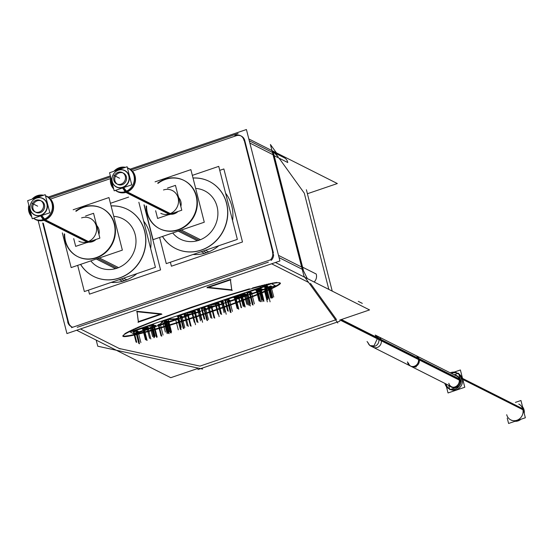 <?xml version="1.0" encoding="UTF-8"?>
<svg xmlns="http://www.w3.org/2000/svg" width="553" height="553" viewBox="0 0 553 553"><rect width="100%" height="100%" fill="white"/><g stroke="black" fill="none" stroke-linecap="round" stroke-linejoin="round"><path stroke-width="0.83" d="M450.225 389.381A8.862 8.184 116.7 0 0 459.343 387.985A8.862 8.184 116.7 0 0 462.267 378.722A8.862 8.184 -63.3 0 0 458.195 373.558M457.58 373.275A8.862 8.184 -63.3 0 0 451.428 373.448A8.862 8.184 -63.3 0 1 462.267 378.722A8.862 8.184 116.7 0 1 456.322 389.754A8.862 8.184 116.7 0 1 446.153 384.217A8.862 8.184 -63.3 0 1 446.105 384.003A8.862 8.184 -63.3 0 0 446.153 384.217A8.862 8.184 116.7 0 0 449.63 389.049M457.048 375.833A6.304 5.827 -63.3 0 1 459.944 379.517A6.304 5.827 116.7 0 1 457.863 386.112A6.304 5.827 116.7 0 1 451.372 387.1M450.971 386.879A6.304 5.827 116.7 0 1 449.734 385.835A6.304 5.827 116.7 0 0 456.978 386.768A6.304 5.827 116.7 0 0 459.944 379.517A6.304 5.827 -63.3 0 0 455.057 375.273A6.304 5.827 -63.3 0 1 456.626 375.646M511.995 420.508L510.785 419.9A8.862 8.184 116.7 0 0 519.903 418.503A8.862 8.184 116.7 0 0 522.827 409.241A8.862 8.184 -63.3 0 0 518.762 404.07L519.972 404.685M448.836 383.298A5.91 5.461 116.7 0 0 453.28 387.259A5.91 5.461 116.7 0 1 451.545 386.747L370.724 346.019A5.91 5.461 116.7 0 0 376.807 345.093A5.91 5.461 116.7 0 0 378.757 338.906A5.91 5.461 116.7 0 1 374.796 346.268A5.91 5.461 116.7 0 1 368.008 342.57M340.731 319.745L419.174 359.27A5.91 5.461 116.7 0 0 416.457 355.821L456.868 376.185A5.91 5.461 116.7 0 1 458.313 377.277M77.22 327.314L268.357 262.157L77.22 327.314M310.44 283.364L336.514 319.572L310.44 283.364M80.475 328.952L119.31 348.521L199.992 366.114L335.574 319.89L199.992 366.114L119.31 348.521L80.475 328.952L120.146 348.943M138.374 321.646L160.322 314.159L138.374 321.646M161.262 313.841L136.992 311.291L161.262 313.841M137.02 311.712L138.326 321.659L137.02 311.712M230.345 279.452L207.41 287.27L230.345 279.452M208.46 287.38L231.707 289.827L230.407 279.901L231.707 289.827L208.46 287.38M249.472 288.839L221.905 297.141L191.234 307.288L162.133 317.726L139.031 326.864L162.133 317.726L191.234 307.288L221.905 297.141L249.472 288.839M138.658 327.023L137.116 327.687L138.658 327.023M136.391 328.005L134.987 328.62L136.391 328.005M134.275 328.938L133.017 329.505L134.275 328.938M132.326 329.83L131.213 330.348L132.326 329.83M130.536 330.666L129.582 331.129L130.536 330.666M128.925 331.454L128.116 331.869L128.925 331.454M127.487 332.194L126.824 332.547L127.487 332.194M126.229 332.871L125.711 333.169L126.229 332.871M125.158 333.494L124.771 333.736L125.158 333.494M122.918 335.885L124.826 336.169L129.789 335.512L147.699 331.233L173.801 323.602L200.255 315.079L230.49 304.565L256.316 294.756L273.804 287.152L278.525 284.553L280.247 282.984L278.525 284.553L273.804 287.152L256.316 294.756L230.49 304.565L200.255 315.079L173.801 323.602L147.699 331.233L129.789 335.512L124.826 336.169L122.918 335.885M276.887 282.383L276.541 282.424L276.887 282.383M275.705 282.535L275.221 282.604L275.705 282.535M274.357 282.742L273.714 282.853L274.357 282.742M272.836 283.012L272.035 283.164L272.836 283.012M271.15 283.343L270.189 283.544L271.15 283.343M269.297 283.737L268.17 283.986L269.297 283.737M267.279 284.194L265.993 284.491L267.279 284.194M265.101 284.705L263.663 285.058L265.101 284.705M262.772 285.279L261.189 285.68L262.772 285.279M260.297 285.908L252.479 288.002L260.297 285.908M72.049 327.003A7.507 6.94 -63.3 0 0 72.643 327.258A7.507 6.94 -63.3 0 1 68.607 322.62A7.507 6.94 -63.3 0 0 71.641 326.775M68.489 322.178L43.286 223.301L68.489 322.178M271.226 260.373A7.507 6.94 -63.3 0 0 273.624 254.885A7.507 6.94 -63.3 0 1 271.226 260.373M240.88 135.893A7.507 6.94 -63.3 0 0 236.145 135.775A7.507 6.94 -63.3 0 1 244.758 140.469L273.396 252.811L244.758 140.469A7.507 6.94 -63.3 0 0 241.308 136.093M51.339 198.769L110.482 178.612L51.339 198.769M133.259 170.849L235.709 135.92L133.259 170.849M328.828 289.399L304.302 193.184L279.065 158.137L304.302 193.184L328.828 289.399M278.228 156.983L274.247 152.683L273.327 152.905C273.859 151.916 275.491 153.271 278.228 156.983M302.132 267.293L273.5 154.951L302.132 267.293M302.906 269.636L307.337 278.574L302.906 269.636M263.899 286.482A19.106 5.018 165.7 0 0 261.417 287.249A19.106 5.018 165.7 0 1 263.899 286.482A4.113 1.078 165.7 0 1 265.447 286.108A4.113 1.078 165.7 0 0 263.899 286.482M266.843 285.929A3.249 0.85 165.7 0 0 265.447 286.108A3.249 0.85 165.7 0 1 266.843 285.929M267.507 286.115A1.389 0.366 165.7 0 1 267.493 286.171A2.73 0.719 165.7 0 1 267.085 286.558A2.73 0.719 165.7 0 0 267.493 286.171A1.389 0.366 165.7 0 0 267.41 285.998A1.735 0.456 165.7 0 0 267.196 285.942A1.735 0.456 165.7 0 1 267.41 285.998A1.389 0.366 165.7 0 1 267.507 286.088M265.965 287.187A8.26 2.171 165.7 0 0 266.809 286.731A8.26 2.171 165.7 0 1 265.965 287.187M268.212 286.924A2.786 0.733 165.7 0 0 267.942 286.917A2.786 0.733 165.7 0 1 268.212 286.924A4.804 1.258 165.7 0 1 268.481 286.959A4.804 1.258 165.7 0 0 268.212 286.924M270.846 285.901L269.691 286.295L270.846 285.901M270.382 287.201A4.016 1.058 165.7 0 0 271.039 286.855A4.016 1.058 165.7 0 1 270.382 287.201A2.081 0.546 165.7 0 1 269.857 287.415A2.081 0.546 165.7 0 0 270.382 287.201M265.35 288.949L269.857 287.415L265.35 288.949A1.818 0.477 165.7 0 1 264.735 289.115A1.818 0.477 165.7 0 0 265.35 288.949M263.346 289.295A2.502 0.657 165.7 0 0 264.293 289.198A2.502 0.657 165.7 0 1 263.346 289.295A4.68 1.23 165.7 0 1 262.869 289.254A4.68 1.23 165.7 0 0 263.346 289.295M262.481 289.198L262.869 289.254L262.481 289.198A4.147 1.085 -14.3 0 0 262.115 289.164A4.147 1.085 -14.3 0 1 262.481 289.198M261.196 289.254A1.583 0.415 -14.3 0 1 262.115 289.164A1.583 0.415 -14.3 0 0 261.196 289.254A2.551 0.671 -14.3 0 0 260.47 289.433A2.551 0.671 -14.3 0 1 261.196 289.254M257.421 290.463L260.048 289.565L257.421 290.463M261.32 290.249L260.753 289.959L261.32 290.249M250.371 294.058L260.968 290.443L250.371 294.058M251.435 292.945L249.486 293.608L251.435 292.945M250.274 291.984L251.795 292.751L250.274 291.984M247.647 292.689L249.811 291.949L247.647 292.689M260.574 287.532L246.762 292.24L260.574 287.532M261.265 288.293L260.85 288.293A1.528 0.401 -14.3 0 0 260.428 288.376A2.979 0.781 -14.3 0 0 260.034 288.479A2.979 0.781 -14.3 0 1 260.428 288.376A1.528 0.401 -14.3 0 1 260.85 288.293L261.286 288.32M260.532 288.804A2.661 0.698 -14.3 0 1 259.972 289.019L256.426 290.159L259.972 289.019A2.661 0.698 -14.3 0 0 260.532 288.804A1.528 0.401 -14.3 0 1 260.968 288.721M256.108 289.8L259.613 288.611L256.108 289.8M227.96 301.62L247.412 295.067L227.96 301.62M247.765 294.867L246.721 294.348L247.765 294.867M246.258 294.314L242.235 295.682L246.258 294.314M241.91 296.194L239.214 297.113L241.91 296.194M239.186 297.12L235.82 298.24L239.186 297.12M238.599 296.823L235.46 297.894L238.253 296.857M238.149 296.422L234.576 297.611L238.149 296.422M234.216 297.265L240.306 295.191L234.216 297.265M240.769 295.226L245.027 293.982L240.769 295.226M245.38 293.781L244.343 293.256L245.38 293.781M243.88 293.221L224.677 299.767L243.88 293.221M224.995 300.127L227.836 299.443L224.995 300.127M228.299 299.477L229.82 300.238L228.299 299.477M229.46 300.438L227.394 301.143L229.46 300.438M216.23 305.671L223.267 303.293L216.23 305.671L208.052 306.639L216.23 305.671M223.626 303.099L221.546 302.049L223.626 303.099M221.228 301.689L222.728 301.185L221.228 301.689M223.08 300.984L222.513 300.701L223.08 300.984M222.05 300.666L215.006 303.065L222.05 300.666M215.324 303.424L217.682 302.899L215.324 303.424M218.145 302.933L219.043 303.39L218.145 302.933M218.642 303.562L216.299 303.839L218.642 303.562M215.546 303.929L211.191 304.44L215.546 303.929M210.548 304.585L201.195 307.772L210.548 304.585M201.513 308.132L203.857 307.613L201.513 308.132M204.32 307.648L205.84 308.415L204.32 307.648M205.488 308.609L203.919 309.141L205.488 308.609M204.237 309.5L211.799 307.205L204.237 309.5M212.152 307.012L211.585 306.721L212.152 307.012M210.983 306.735L209.186 307.35L208.218 307.06L209.186 307.35L210.983 306.735M192.61 313.724L199.647 311.346L192.61 313.724L184.426 314.692L192.61 313.724M200.006 311.152L197.926 310.102L200.006 311.152M197.608 309.742L199.108 309.231L197.608 309.742M199.46 309.037L198.893 308.754L199.46 309.037M198.43 308.719L191.386 311.118L198.43 308.719M191.704 311.477L194.055 310.952L191.704 311.477M194.525 310.986L195.416 311.443L194.525 310.986M195.022 311.615L192.679 311.892L195.022 311.615M191.926 311.982L187.571 312.493L191.926 311.982M186.928 312.639L177.575 315.825L186.928 312.639M177.893 316.185L180.237 315.666L177.893 316.185M180.7 315.701L182.22 316.468L180.7 315.701M181.861 316.662L180.299 317.194L181.861 316.662M180.617 317.553L188.172 315.258L180.617 317.553M188.532 315.065L187.958 314.775L188.532 315.065M187.363 314.788L185.566 315.404L184.598 315.113L185.566 315.404L187.363 314.788M166.536 322.558L165.969 322.275L166.536 322.558M164.469 322.178L167.683 321.086L164.469 322.178M168.223 320.996L168.872 320.975L168.223 320.996M167.753 321.943L178.128 318.68L167.753 321.943M178.481 318.487L177.914 318.203L178.481 318.487M177.451 318.169L175.308 318.86L168.326 319.074L175.308 318.86L177.451 318.169M167.78 319.164L162.444 320.982L167.78 319.164M162.091 321.376L160.474 323.92L158.137 324.749L160.474 323.92L162.091 321.376M158.455 325.109L166.177 322.758L158.455 325.109M164.628 321.003L165.112 320.837L164.628 321.003M165.658 320.747L166.543 320.726L165.658 320.747M165.513 321.189L164.594 321.5L165.513 321.189M137.946 331.634L135.872 332.339L137.946 331.634M136.197 332.699L153.547 327.058A5.074 1.334 165.7 0 0 155.234 326.325A5.074 1.334 165.7 0 1 153.547 327.058L136.197 332.699M155.863 325.544A1.611 0.422 165.7 0 0 155.759 325.489A2.323 0.608 165.7 0 0 154.142 325.517A2.323 0.608 165.7 0 1 155.759 325.489A1.611 0.422 165.7 0 1 155.863 325.544M153.222 325.523A4.486 1.175 165.7 0 0 153.686 325.212A4.486 1.175 165.7 0 1 153.222 325.523M153.395 324.583A2.399 0.629 165.7 0 0 152.241 324.722A6.463 1.694 165.7 0 0 149.379 325.441A6.463 1.694 165.7 0 1 152.241 324.722A2.399 0.629 165.7 0 1 153.395 324.583M148.957 325.579L133.155 330.971L148.957 325.579M133.473 331.33L136.321 330.639L133.473 331.33M136.785 330.673L138.298 331.434L136.785 330.673M143.766 329.125L147.699 327.784L143.766 329.125M148.377 328.074L148.121 327.673L148.888 327.715M147.886 328.247L144.091 329.484L147.886 328.247M143.165 328.828L146.669 327.632L143.165 328.828M142.55 328.517L146.483 327.169L142.55 328.517M147.167 327.466L146.911 327.058L147.672 327.106M124.674 280.613A37.549 34.687 -63.3 0 0 136.868 273.645A37.549 34.687 -63.3 0 1 124.674 280.613A37.549 34.687 116.7 0 1 111.16 282.41A37.549 34.687 116.7 0 0 124.674 280.613L121.349 278.94M150.644 248.497A37.549 34.687 -63.3 0 0 143.656 221.096A37.549 34.687 -63.3 0 1 150.644 248.497M127.418 209.359A37.549 34.687 -63.3 0 0 111.105 205.979A37.549 34.687 -63.3 0 1 145.619 236.131A37.549 34.687 -63.3 0 1 119.538 278.028A37.549 34.687 116.7 0 1 93.699 276.452A37.549 34.687 116.7 0 1 80.607 264.369A37.549 34.687 116.7 0 0 119.538 278.028A37.549 34.687 -63.3 0 0 145.619 245.055A37.549 34.687 -63.3 0 0 127.487 209.393M97.805 258.507L117.036 268.198A27.035 24.975 116.7 0 1 98.427 267.064L98.835 267.272M90.796 260.898A27.035 24.975 116.7 0 0 117.036 268.198A27.035 24.975 -63.3 0 0 135.81 244.461A27.035 24.975 -63.3 0 0 122.759 218.781L123.167 218.988M102.022 208.329A27.035 24.975 -63.3 0 0 83.621 207.299A27.035 24.975 116.7 0 0 76.148 211.267A27.035 24.975 116.7 0 1 83.621 207.299A27.035 24.975 -63.3 0 1 114.637 224.2A27.035 24.975 -63.3 0 1 96.505 257.85A27.035 24.975 116.7 0 1 77.897 256.716A27.035 24.975 116.7 0 1 64.66 234.071A27.035 24.975 116.7 0 0 96.505 257.85A27.035 24.975 -63.3 0 0 115.28 234.113A27.035 24.975 -63.3 0 0 102.229 208.433M92.386 241.702A9.76 9.021 116.7 0 1 88.68 242.152A9.76 9.021 116.7 0 0 92.386 241.702A9.76 9.021 -63.3 0 0 96.077 239.421A9.76 9.021 -63.3 0 1 92.386 241.702L91.176 241.094M98.939 234.424A9.76 9.021 -63.3 0 0 96.941 225.762A9.76 9.021 -63.3 0 1 98.939 234.424M44.669 220.108L87.664 241.772A12.767 11.793 -63.3 0 0 96.533 230.56A12.767 11.793 -63.3 0 0 90.367 218.435L91.231 218.87M81.581 217.896A12.767 11.793 -63.3 0 1 96.229 225.88A12.767 11.793 -63.3 0 1 87.664 241.772A12.767 11.793 116.7 0 1 78.879 241.232L79.743 241.668M47.046 196.605A12.767 11.793 116.7 0 1 53.212 208.73A12.767 11.793 116.7 0 1 44.344 219.942A12.767 11.793 116.7 0 1 35.558 219.41M35.129 219.182A12.767 11.793 116.7 0 1 33.726 218.241A12.767 11.793 116.7 0 0 44.344 219.942A12.767 11.793 116.7 0 0 53.282 207.873A12.767 11.793 116.7 0 0 45.553 195.99A12.767 11.793 116.7 0 1 46.611 196.398M31.549 215.96A12.767 11.793 116.7 0 1 29.378 207.444A12.767 11.793 116.7 0 0 31.549 215.96M38.261 196.073A12.767 11.793 116.7 0 0 34.058 198.486A12.767 11.793 116.7 0 1 38.261 196.073A12.767 11.793 116.7 0 1 42.927 195.465A12.767 11.793 116.7 0 0 38.261 196.073L37.037 197.476M40.943 215.373A9.263 8.558 116.7 0 1 30.318 209.587A9.263 8.558 116.7 0 1 36.533 198.05A9.263 8.558 116.7 0 1 47.157 203.843A9.263 8.558 116.7 0 1 40.943 215.373A9.263 8.558 116.7 0 1 30.318 209.587A9.263 8.558 116.7 0 1 36.533 198.05A9.263 8.558 116.7 0 1 47.157 203.843A9.263 8.558 116.7 0 1 40.943 215.373M41.579 201.078A6.304 5.827 -63.3 0 1 44.62 207.071A6.304 5.827 -63.3 0 1 40.238 212.608A6.304 5.827 116.7 0 1 35.897 212.345M35.371 212.041A6.304 5.827 116.7 0 1 32.897 206.027A6.304 5.827 116.7 0 1 37.231 200.815A6.304 5.827 -63.3 0 1 41.012 200.836M206.587 252.686A37.549 34.687 -63.3 0 0 218.781 245.726A37.549 34.687 -63.3 0 1 206.587 252.686A37.549 34.687 116.7 0 1 193.073 254.484A37.549 34.687 116.7 0 0 206.587 252.686L203.262 251.014M232.557 220.571A37.549 34.687 -63.3 0 0 225.569 193.17A37.549 34.687 -63.3 0 1 232.557 220.571M209.331 181.432A37.549 34.687 -63.3 0 0 193.018 178.059A37.549 34.687 -63.3 0 1 227.532 208.211A37.549 34.687 -63.3 0 1 201.458 250.101A37.549 34.687 116.7 0 1 175.612 248.525A37.549 34.687 116.7 0 1 162.52 236.449A37.549 34.687 116.7 0 0 201.458 250.101A37.549 34.687 -63.3 0 0 227.532 217.135A37.549 34.687 -63.3 0 0 209.4 181.467M179.718 230.587L198.949 240.272A27.035 24.975 116.7 0 1 180.34 239.138L180.755 239.345M172.709 232.972A27.035 24.975 116.7 0 0 198.949 240.272A27.035 24.975 -63.3 0 0 217.723 216.534A27.035 24.975 -63.3 0 0 204.672 190.854L205.08 191.061M183.935 180.409A27.035 24.975 -63.3 0 0 165.534 179.372A27.035 24.975 116.7 0 0 158.061 183.347A27.035 24.975 116.7 0 1 165.534 179.372A27.035 24.975 -63.3 0 1 196.55 196.274A27.035 24.975 -63.3 0 1 178.419 229.93A27.035 24.975 116.7 0 1 159.81 228.79A27.035 24.975 116.7 0 1 146.573 206.145A27.035 24.975 116.7 0 0 178.419 229.93A27.035 24.975 -63.3 0 0 197.193 206.193A27.035 24.975 -63.3 0 0 184.142 180.513M174.306 213.776A9.76 9.021 116.7 0 1 170.594 214.232A9.76 9.021 116.7 0 0 174.306 213.776A9.76 9.021 -63.3 0 0 177.99 211.495A9.76 9.021 -63.3 0 1 174.306 213.776L173.089 213.168M180.852 206.497A9.76 9.021 -63.3 0 0 178.854 197.843A9.76 9.021 -63.3 0 1 180.852 206.497M126.589 192.181L169.577 213.845A12.767 11.793 -63.3 0 0 178.446 202.64A12.767 11.793 -63.3 0 0 172.28 190.509L173.144 190.944M163.494 189.976A12.767 11.793 -63.3 0 1 178.142 197.953A12.767 11.793 -63.3 0 1 169.577 213.845A12.767 11.793 116.7 0 1 160.792 213.313L161.656 213.748M128.967 168.686A12.767 11.793 116.7 0 1 135.126 180.81A12.767 11.793 116.7 0 1 126.264 192.015A12.767 11.793 116.7 0 1 117.471 191.483M117.049 191.255A12.767 11.793 116.7 0 1 115.639 190.315A12.767 11.793 116.7 0 0 126.264 192.015A12.767 11.793 116.7 0 0 135.202 179.946A12.767 11.793 116.7 0 0 127.467 168.064A12.767 11.793 116.7 0 1 128.524 168.471M113.462 188.034A12.767 11.793 116.7 0 1 111.291 179.525A12.767 11.793 116.7 0 0 113.462 188.034M120.174 168.147A12.767 11.793 116.7 0 0 115.971 170.566A12.767 11.793 116.7 0 1 120.174 168.147A12.767 11.793 116.7 0 1 124.84 167.538A12.767 11.793 116.7 0 0 120.174 168.147L118.95 169.55M122.863 187.453A9.263 8.558 116.7 0 1 112.231 181.661A9.263 8.558 116.7 0 1 118.446 170.13A9.263 8.558 116.7 0 1 129.077 175.916A9.263 8.558 116.7 0 1 122.863 187.453A9.263 8.558 116.7 0 1 112.231 181.661A9.263 8.558 116.7 0 1 118.446 170.13A9.263 8.558 116.7 0 1 129.077 175.916A9.263 8.558 116.7 0 1 122.863 187.453M123.492 173.158A6.304 5.827 -63.3 0 1 126.54 179.151A6.304 5.827 -63.3 0 1 122.158 184.688A6.304 5.827 116.7 0 1 117.817 184.426M117.284 184.114A6.304 5.827 116.7 0 1 114.817 178.107A6.304 5.827 116.7 0 1 119.151 172.889A6.304 5.827 -63.3 0 1 122.932 172.909M446.423 386.644L448.034 392.962L464.79 387.245L460.386 369.978L454.027 372.148M448.912 385.42A6.304 5.827 -63.3 0 0 450.55 386.685A6.304 5.827 -63.3 0 0 457.186 385.565A6.304 5.827 -63.3 0 0 459.018 378.736M459.204 379.476A6.304 5.827 -63.3 0 0 456.225 375.425A6.304 5.827 -63.3 0 0 454.234 374.858M507.225 418.109L508.594 423.474L525.35 417.764L520.947 400.496L515.41 402.384M445.089 384.121A8.862 8.184 -63.3 0 1 444.895 383.395A8.862 8.184 -63.3 0 0 449.008 388.773A8.862 8.184 -63.3 0 0 458.333 387.19A8.862 8.184 -63.3 0 0 460.905 377.595L523.891 409.338A8.862 8.184 -63.3 0 1 524.216 413.333M514.954 421.31A8.862 8.184 -63.3 0 0 520.933 419.271M450.211 372.833A8.862 8.184 -63.3 0 1 456.985 372.943A8.862 8.184 -63.3 0 1 461.167 378.639L524.154 410.374A8.862 8.184 -63.3 0 0 522.557 406.814M341.374 319.523L380.976 339.48A5.91 5.461 -63.3 0 1 379.489 346.074A5.91 5.461 -63.3 0 1 373.151 347.243L370.724 346.019M340.012 319.993L381.314 340.807A5.91 5.461 -63.3 0 0 378.466 336.68L376.047 335.464A5.91 5.461 116.7 0 1 378.757 338.906M375.238 335.056L378.079 339.176L420.107 360.356L417.266 356.229L375.238 335.056M369.916 345.611L373.987 345.86L377.74 337.855L419.775 359.028L416.015 367.04L411.944 366.791L369.916 345.611L367.068 341.491M407.485 361.856A5.91 5.461 -63.3 0 0 410.326 365.975A5.91 5.461 -63.3 0 0 416.672 364.807A5.91 5.461 -63.3 0 0 418.158 358.213L459.045 378.819M457.677 376.593L415.649 355.42A5.91 5.461 -63.3 0 1 418.49 359.54L459.294 380.098M448.635 385.282L449.596 389.036M449.603 389.07L449.769 389.713L458.914 386.595M454.082 374.782L457.891 373.482M457.988 373.448L458.651 373.227L461.036 382.586M270.272 259.896L71.489 327.653M275.429 262.495L369.549 309.922L339.625 320.125M197.635 368.526L170.773 377.685L76.653 330.259M67.666 321.763A7.507 6.94 -63.3 0 0 71.213 326.574M202.654 369.079L97.763 346.213L96.208 340.109M130.149 169.156L246.417 129.526L279.922 260.961L66.941 333.563L38.185 220.73M48.235 197.082L110.372 175.902M332.229 291.113L306.383 189.727M339.888 321.169L197.905 369.57M337.814 323L303.915 275.94L270.417 144.499L276.424 152.842M314.152 282.002A7.507 6.94 116.7 0 0 316.198 274.018L302.602 267.168M272.429 251.961A7.507 6.94 116.7 0 1 270.382 259.951M273.389 254.767L243.61 137.932M279.071 257.629L303.279 269.829L273.5 152.994L249.292 140.794M274.184 155.683L287.781 162.534A7.507 6.94 -63.3 0 0 284.235 157.723L272.242 151.674M244.011 140.476A7.507 6.94 -63.3 0 0 240.472 135.665A7.507 6.94 -63.3 0 0 234.887 135.506M238.053 133.508L131.351 169.882M110.635 176.946L49.431 197.808M248.815 138.934L337.337 183.541L307.406 193.737M67.915 321.887L42.712 223.011M137.98 322.247L161.829 314.118M137.047 311.505L138.464 322.295M161.856 314.325L136.584 311.664M230.919 279.728L207.064 287.857M231.845 290.463L230.428 279.673M207.036 287.65L232.308 290.311M250.018 289.143L246.016 290.284M253.032 288.307L249.14 289.392M255.915 287.519L252.147 288.548M258.673 286.786L255.03 287.76M261.299 286.101L257.788 287.021M263.774 285.479L260.408 286.33M266.104 284.919L262.882 285.701M268.281 284.415L265.212 285.134M270.293 283.972L267.389 284.615M272.145 283.592L269.401 284.159M273.825 283.274L271.26 283.765M275.325 283.025L272.947 283.433M276.645 282.839L274.461 283.164M277.786 282.721L275.816 282.949M278.733 282.673L276.991 282.797M279.472 282.701L278.007 282.701M280.475 283.177L278.85 282.673M280.412 283.461L279.528 282.701M280.171 283.793L280.468 283.198M279.756 284.187L280.378 283.502M279.168 284.636L280.081 283.883M278.401 285.148L279.59 284.318M277.468 285.714L278.899 284.823M276.348 286.336L278.014 285.383M275.055 287.014L276.942 286.005M273.59 287.747L275.684 286.689M271.958 288.528L274.247 287.422M270.154 289.364L272.636 288.21M268.184 290.249L270.846 289.046M266.055 291.182L268.896 289.931M263.774 292.164L266.781 290.871M261.341 293.18L264.514 291.846M258.763 294.244L262.087 292.869M256.046 295.343L259.523 293.933M253.198 296.47L256.813 295.032M250.226 297.638L253.972 296.166M247.136 298.834L251.007 297.334M243.942 300.051L247.924 298.53M240.638 301.295L244.73 299.754M237.237 302.56L241.44 300.998M233.753 303.846L238.046 302.263M230.193 305.138L234.569 303.549M226.564 306.445L231.009 304.848M222.873 307.765L227.38 306.155M219.126 309.086L223.695 307.475M215.338 310.406L219.956 308.795M211.523 311.726L216.168 310.115M207.672 313.046L212.352 311.443M203.815 314.353L208.509 312.756M199.944 315.652L204.651 314.069M196.08 316.931L200.787 315.369M192.23 318.196L196.923 316.655M188.4 319.44L193.08 317.92M184.598 320.664L189.25 319.171M180.838 321.86L185.455 320.394M177.126 323.028L181.695 321.59M173.476 324.162L177.99 322.758M169.889 325.268L174.34 323.899M166.377 326.325L170.759 324.998M162.955 327.348L167.248 326.063M159.623 328.33L163.826 327.093M156.388 329.263L160.494 328.074M153.264 330.155L157.266 329.014M150.25 330.991L154.142 329.906M147.361 331.779L151.135 330.749M144.603 332.519L148.252 331.544M141.983 333.196L145.494 332.284M139.508 333.818L142.874 332.968M137.179 334.385L140.4 333.597M135.001 334.89L138.07 334.171M132.99 335.332L135.893 334.683M131.137 335.712L133.874 335.139M129.457 336.024L132.022 335.533M127.957 336.279L130.335 335.865M126.63 336.459L128.814 336.141M125.496 336.577L127.467 336.348M124.549 336.625L126.291 336.501M123.803 336.604L125.275 336.597M122.807 336.127L124.432 336.632M122.932 336.348L123.754 336.597M122.87 335.844L122.932 336.342M123.112 335.505L122.814 336.1M123.526 335.111L122.904 335.795M124.114 334.662L123.201 335.422M124.874 334.15L123.692 334.98M125.814 333.59L124.384 334.475M126.934 332.968L125.268 333.915M128.22 332.291L126.34 333.293M129.685 331.558L127.598 332.616M131.324 330.77L129.036 331.883M133.128 329.934L130.646 331.095M135.098 329.049L132.43 330.252M137.227 328.116L134.386 329.367M139.508 327.141L136.501 328.434M141.941 326.118L138.768 327.452M144.52 325.06L141.195 326.429M147.236 323.961L143.759 325.364M150.084 322.828L146.469 324.265M153.05 321.659L149.303 323.132M156.14 320.47L152.269 321.964M159.34 319.247L155.352 320.768M162.644 318.003L158.545 319.551M166.038 316.738L161.842 318.3M169.522 315.459L165.236 317.035M173.089 314.159L168.713 315.756M176.718 312.853L172.273 314.457M180.409 311.539L175.895 313.143M184.156 310.219L179.587 311.83M187.937 308.892L183.326 310.51M191.76 307.572L187.108 309.182M195.61 306.258L190.93 307.862M199.467 304.952L194.774 306.542M203.338 303.652L198.631 305.235M207.202 302.367L202.495 303.936M211.052 301.102L206.352 302.65M214.882 299.857L210.202 301.378M218.684 298.634L214.032 300.134M222.444 297.438L217.827 298.91M226.149 296.27L221.58 297.708M229.806 295.136L225.292 296.539M233.387 294.037L228.942 295.406M236.898 292.972L232.523 294.3M240.327 291.949L236.027 293.235M243.659 290.968L239.456 292.212M246.894 290.035L242.781 291.224M260.684 287.961A19.106 5.018 -14.3 0 1 264.452 286.786M263.581 287.048A4.113 1.078 -14.3 0 1 265.993 286.468M265.115 286.641A3.249 0.85 -14.3 0 1 267.299 286.357M267.638 286.468A2.73 0.719 -14.3 0 1 266.912 287.152M267.431 286.827A8.26 2.171 -14.3 0 1 265.744 287.781M265.634 287.712A12.284 3.221 -14.3 0 1 267.286 287.394A2.786 0.733 -14.3 0 1 268.585 287.394A4.804 1.258 -14.3 0 0 268.316 287.36M266.408 287.56A2.689 0.705 -14.3 0 1 268.053 287.339M269.505 287.235A1.389 0.366 -14.3 0 1 269.27 287.325L268.813 287.408A1.541 0.408 -14.3 0 1 268.585 287.387M272.553 297.486L269.809 286.724L269.498 287.235M271.371 286.191L269.387 286.869M271.848 286.585L271.122 286.219M271.806 286.585A2.938 0.774 -14.3 0 1 271.15 287.277M271.606 286.959A4.016 1.058 -14.3 0 1 270.134 287.788M270.403 287.242A2.081 0.546 -14.3 0 1 269.857 287.463M265.039 289.523L270.389 287.698M265.385 288.991A1.818 0.477 -14.3 0 1 264.749 289.164M264.846 289.544A2.502 0.657 -14.3 0 1 263.138 289.71M263.366 289.337A4.68 1.23 -14.3 0 1 262.869 289.295M262.322 289.592L263.249 289.717M262.122 289.205A4.147 1.085 -14.3 0 1 262.495 289.247M260.857 289.793A1.583 0.415 -14.3 0 1 262.495 289.627M260.477 289.482A2.551 0.671 -14.3 0 1 261.23 289.295M257.11 291.037L260.574 289.855M257.885 291.272L257.228 290.94M260.816 290.214L257.636 291.3M261.59 290.76L260.567 290.242M250.06 294.631L261.7 290.664M249.285 294.085L250.309 294.604M252.175 293.159L249.175 294.182M250.087 292.261L252.057 293.256M247.336 293.256L250.343 292.233M246.569 292.717L247.592 293.228M261.521 287.678L246.451 292.814M130.045 331.897L271.426 283.696L275.346 285.673L271.613 286.945L275.346 285.673L271.426 283.696L275.346 285.673L271.613 286.945L275.346 285.673L271.426 283.696L275.346 285.673L271.613 286.945L275.346 285.673L271.426 283.696L130.045 331.897L133.964 333.874L136.238 333.093L133.964 333.874L136.238 333.093L133.964 333.874L136.238 333.093L133.964 333.874L130.045 331.897L271.426 283.696L130.045 331.897L133.964 333.874L130.045 331.897L271.426 283.696L130.045 331.897L133.964 333.874L130.045 331.897M155.898 326.394L158.504 325.503L155.898 326.394M166.84 322.662L167.794 322.337L166.84 322.662M178.785 318.59L180.658 317.954L178.785 318.59M188.829 315.169L191.31 314.325L188.829 315.169M200.304 311.256L204.285 309.901L200.304 311.256M212.456 307.115L214.93 306.272L212.456 307.115M223.93 303.203L227.76 301.897L223.93 303.203M248.069 294.977L249.845 294.369L248.069 294.977M261.624 290.353L263.477 289.724L261.624 290.353M227.2 301.613L228.223 302.132M230.2 300.652L227.089 301.71M228.113 299.754L230.089 300.749M225.251 300.791L228.368 299.726M224.483 300.244L225.506 300.763M244.405 293.512L224.366 300.341M245.65 294.293L244.156 293.539M240.942 295.841L245.76 294.196M240.583 295.502L241.191 295.814M233.905 297.839L240.838 295.475M234.749 298.108L234.016 297.742M238.682 296.712L234.493 298.136M239.221 297.134L238.426 296.74M235.149 298.468L239.331 297.037M235.993 298.738L235.267 298.371M242.76 296.367L235.737 298.765M242.041 296.159L242.649 296.463M244.965 307.095L242.352 296.111M246.79 294.597L241.924 296.256M248.034 295.378L246.534 294.625M227.974 302.159L248.145 295.281M207.748 307.115L216.748 306.058M209.131 307.89L207.665 307.157M211.647 306.977L208.875 307.917M212.421 307.516L211.398 307.005M204.492 310.164L212.532 307.42M203.725 309.618L204.748 310.136M206.221 308.823L203.608 309.715M204.133 307.931L206.11 308.92M201.776 308.788L204.389 307.903M201.002 308.249L202.025 308.761M211.287 304.8L200.891 308.346M219.23 303.936L210.645 304.952M217.958 303.217L219.306 303.894M215.587 304.081L218.207 303.189M214.813 303.542L215.836 304.053M222.576 300.95L214.702 303.638M223.35 301.496L222.327 300.977M220.924 302.263L223.46 301.399M223.889 303.611L221.034 302.166M216.105 306.203L224.006 303.514M184.128 315.169L193.128 314.111M185.504 315.943L184.045 315.21M188.027 315.03L185.255 315.97M188.794 315.569L187.771 315.058M180.872 318.217L188.912 315.473M180.105 317.671L181.128 318.189M182.601 316.876L179.988 317.768M180.513 315.984L182.483 316.973M178.156 316.841L180.762 315.957M177.382 316.302L178.405 316.814M187.661 312.853L177.264 316.399M195.603 311.989L187.018 313.005M194.331 311.27L195.686 311.947M191.96 312.134L194.587 311.242M191.193 311.595L192.216 312.106M198.956 309.003L191.075 311.692M199.73 309.549L198.707 309.03M197.297 310.316L199.84 309.452M200.269 311.664L197.414 310.219M192.485 314.256L200.386 311.56M158.718 325.765L166.916 322.973M157.944 325.226L158.967 325.738M160.84 324.293L157.833 325.323M162.492 321.355L160.494 324.493M168.416 319.413L162.14 321.556M175.778 319.281L167.877 319.523M177.976 318.452L175.239 319.385M178.75 318.998L177.727 318.48M168.008 322.599L178.861 318.901M167.241 322.053L168.264 322.572M167.773 321.445L169.336 321.397L167.124 322.15M164.158 322.752L168.312 321.334M164.11 323.18L164.511 322.558M166.031 322.523L164.123 323.18M166.799 323.07L165.782 322.551M165.202 321.196L167.013 321.141L164.22 322.102L164.67 321.376M164.317 321.576L165.741 321.093M138.679 331.848L135.568 332.913M136.598 330.95L138.568 331.945M133.729 331.987L136.847 330.922M132.962 331.441L133.985 331.959M149.483 325.869L132.844 331.537M148.653 326.159A6.463 1.694 -14.3 0 1 152.787 325.074M151.902 325.254A2.399 0.629 -14.3 0 1 154.073 325.06M153.506 325.005A1.797 0.47 -14.3 0 1 154.156 325.199A1.797 0.47 -14.3 0 1 153.789 325.613M154.149 325.302A4.486 1.175 -14.3 0 1 153.036 326.118M152.434 326.47L153.616 325.786M154.246 325.938L152.269 326.415M153.354 326.159A2.323 0.608 -14.3 0 1 156.015 326.007M155.808 325.904A2.233 0.588 -14.3 0 1 156.057 326.083A2.233 0.588 -14.3 0 1 155.338 326.747M155.891 326.422A5.074 1.334 -14.3 0 1 153.243 327.632M136.453 333.355L154.08 327.348M135.679 332.816L136.702 333.328M144.326 329.982L143.566 329.602M148.847 328.385L144.077 330.01M147.444 328.371L148.999 328.143L147.99 328.641M143.455 329.699L148.225 328.074M147.63 327.77L142.861 329.401M146.234 327.756L147.782 327.535L146.773 328.033M142.239 329.083L147.008 327.459M143.109 329.374L142.356 328.987M255.797 290.373L260.138 288.894M256.682 290.664L255.915 290.277M260.498 289.309L256.433 290.691M260.719 288.77A2.661 0.698 -14.3 0 1 259.965 289.074M260.041 288.528A2.979 0.781 -14.3 0 1 260.456 288.417M143.987 204.845L160.57 269.905L89.489 294.134L88.473 290.145M80.531 264.396A37.549 34.687 -63.3 0 0 93.561 276.382A37.549 34.687 -63.3 0 0 121.529 277.157M123.561 278.18L126.934 279.88M119.275 279.645L122.648 281.346M117.243 278.622A37.549 34.687 -63.3 0 0 145.328 246.147A37.549 34.687 -63.3 0 0 127.349 209.324A37.549 34.687 -63.3 0 0 111.084 205.903M128.614 197.096L110.42 203.297M138.858 202.253L155.441 267.313L84.36 291.549L77.683 265.364M84.761 206.615A27.035 24.975 -63.3 0 0 75.733 211.059M64.245 233.864A27.035 24.975 -63.3 0 0 77.489 256.509A27.035 24.975 -63.3 0 0 97.625 257.069M99.402 257.968L118.563 267.624M96.312 259.018L115.48 268.675M94.535 258.12A27.035 24.975 -63.3 0 0 114.761 234.742A27.035 24.975 -63.3 0 0 101.814 208.225A27.035 24.975 -63.3 0 0 81.678 207.665M62.323 232.889L71.164 267.59L122.358 250.136L108.962 197.559L73.162 209.767M91.75 240.894L92.939 241.495M90.637 241.274L91.826 241.875M73.722 238.633L75.692 246.368L99.879 238.122L93.554 213.299L85.57 216.016M38.129 195.409A12.767 11.793 -63.3 0 0 32.026 199.177M28.811 205.239A12.767 11.793 -63.3 0 0 31.763 216.817M33.546 218.304A12.767 11.793 -63.3 0 0 34.694 218.967A12.767 11.793 -63.3 0 0 44.205 219.237L89.254 241.938A12.767 11.793 -63.3 0 1 86.386 242.726M37.652 197.262L39.09 195.748M36.968 197.988A9.097 8.406 -63.3 0 0 30.346 209.469A9.097 8.406 -63.3 0 0 41.295 214.965M41.738 215.511L44.586 219.071M33.726 218.421A12.933 11.952 -63.3 0 0 45.242 219.887M40.652 215.884L43.217 219.596M40.258 215.317A9.097 8.406 -63.3 0 0 46.881 203.836A9.097 8.406 -63.3 0 0 35.931 198.34M36.477 197.663L37.542 196.343L36.671 195.907A12.767 11.793 -63.3 0 1 43.569 195.244M43.763 220.391A12.933 11.952 -63.3 0 0 53.551 208.204A12.933 11.952 -63.3 0 0 45.505 195.817M45.519 195.866A12.767 11.793 -63.3 0 1 46.182 196.17A12.767 11.793 -63.3 0 1 52.293 208.688A12.767 11.793 -63.3 0 1 42.747 219.728L43.611 220.17M43.95 220.336L87.796 242.435A12.767 11.793 -63.3 0 0 90.574 241.295M97.459 228.617A12.767 11.793 -63.3 0 0 96.319 224.152M45.222 194.684L27.65 200.67L32.254 218.746L49.825 212.753L45.222 194.684M36.505 200.151A6.304 5.827 -63.3 0 0 31.784 205.605A6.304 5.827 -63.3 0 0 34.804 211.792A6.304 5.827 -63.3 0 0 39.505 211.923M38.779 212.172A6.304 5.827 -63.3 0 0 43.5 206.718A6.304 5.827 -63.3 0 0 40.48 200.532A6.304 5.827 -63.3 0 0 35.779 200.4M170.386 262.219L171.402 266.207L242.484 241.979L223.875 168.955L219.755 170.359M162.444 236.477A37.549 34.687 -63.3 0 0 175.474 248.456A37.549 34.687 -63.3 0 0 203.442 249.237M205.474 250.26L208.847 251.961M201.188 251.719L204.562 253.419M199.156 250.696A37.549 34.687 -63.3 0 0 227.242 218.228A37.549 34.687 -63.3 0 0 209.269 181.398A37.549 34.687 -63.3 0 0 193.004 177.983M159.603 237.444L166.273 263.622L237.355 239.394L218.739 166.37L192.333 175.37M166.681 178.695A27.035 24.975 -63.3 0 0 157.653 183.14M146.165 205.937A27.035 24.975 -63.3 0 0 159.402 228.583A27.035 24.975 -63.3 0 0 179.538 229.142M181.315 230.041L200.483 239.698M178.232 231.092L197.393 240.749M176.455 230.2A27.035 24.975 -63.3 0 0 196.674 206.815A27.035 24.975 -63.3 0 0 183.734 180.306A27.035 24.975 -63.3 0 0 163.591 179.746M144.236 204.969L153.077 239.663L204.278 222.216L190.875 169.64L155.075 181.84M173.67 212.974L174.859 213.569M172.55 213.354L173.739 213.949M155.635 210.714L157.605 218.449L181.792 210.202L175.467 185.373L167.483 188.096M120.042 167.483A12.767 11.793 -63.3 0 0 113.946 171.257M110.731 177.313A12.767 11.793 -63.3 0 0 113.683 188.898M115.466 190.377A12.767 11.793 -63.3 0 0 116.607 191.048A12.767 11.793 -63.3 0 0 126.119 191.31L171.167 214.011A12.767 11.793 -63.3 0 1 168.299 214.799M119.572 169.336L121.003 167.822M118.888 170.061A9.097 8.406 -63.3 0 0 112.259 181.543A9.097 8.406 -63.3 0 0 123.208 187.038M123.651 187.585L126.499 191.144M115.639 190.495A12.933 11.952 -63.3 0 0 127.155 191.96M122.566 187.958L125.13 191.67M122.172 187.391A9.097 8.406 -63.3 0 0 128.794 175.909A9.097 8.406 -63.3 0 0 117.844 170.414M118.39 169.743L119.455 168.416L118.584 167.981A12.767 11.793 -63.3 0 1 125.483 167.324M125.683 192.465A12.933 11.952 -63.3 0 0 135.464 180.285A12.933 11.952 -63.3 0 0 127.425 167.898M127.432 167.939A12.767 11.793 -63.3 0 1 128.096 168.243A12.767 11.793 -63.3 0 1 134.206 180.769A12.767 11.793 -63.3 0 1 124.66 191.808L125.524 192.244M125.863 192.416L169.709 214.509A12.767 11.793 -63.3 0 0 172.488 213.375M179.372 200.698A12.767 11.793 -63.3 0 0 178.232 196.225M127.135 166.757L109.563 172.75L114.174 190.82L131.738 184.833L127.135 166.757M118.418 172.232A6.304 5.827 -63.3 0 0 113.704 177.686A6.304 5.827 -63.3 0 0 116.718 183.873A6.304 5.827 -63.3 0 0 121.425 184.004M120.699 184.246A6.304 5.827 -63.3 0 0 125.42 178.792A6.304 5.827 -63.3 0 0 122.4 172.605A6.304 5.827 -63.3 0 0 117.699 172.474M462.667 378.923L522.827 409.241A8.862 8.184 116.7 0 1 516.882 420.273A8.862 8.184 116.7 0 1 506.714 414.729M459.197 379.441L419.174 359.27A5.91 5.461 116.7 0 1 415.206 366.632A5.91 5.461 116.7 0 1 408.418 362.934M308.595 282.438L271.606 263.795M301.655 267.051L278.498 255.382L301.655 267.051M249.866 143.04L273.016 154.709L249.866 143.04M362.312 303.383L358.275 301.35M267.272 290.767L270.092 301.82M264.735 287.373L267.555 298.433M265.046 287.076L267.866 298.129M265.855 286.544L268.675 297.597M266.166 286.433L268.979 297.486M264.88 286.682L267.693 297.728M260.442 286.876L263.263 297.929M264.507 290.83L267.327 301.883M266.269 287.864L269.09 298.924M266.166 287.906L268.986 298.959M264.721 288.611L267.541 299.671M269.076 286.786L271.896 297.839M268.979 286.869L271.793 297.929M268.682 286.654L271.502 297.714M269 286.717L271.82 297.777M269.069 286.724L271.889 297.777M268.509 286.862L271.329 297.915M269.871 286.703L272.601 297.396M271.025 286.309L273.756 297.002M269.919 286.682L272.726 297.701M268.848 286.855L271.668 297.915M268.011 287.346L270.728 298.005M269.159 287.36L271.903 298.136M264.811 288.611L267.624 299.671M264.894 288.403L267.714 299.463M266.539 287.636L269.359 298.696M259.212 290.76L261.998 301.675M261.03 289.751L263.843 300.777M260.933 290L263.753 301.06M257.601 290.871L260.325 301.565M257.878 290.774L260.67 301.738M260.47 290.339L263.2 301.032M261.14 290.532L263.905 301.385M250.281 294.009L253.101 305.069M249.666 294.016L252.389 304.71M251.608 293.028L254.38 303.887M249.991 292.357L252.721 303.051M247.557 292.641L250.378 303.701M246.942 292.648L249.666 303.341M228.195 301.544L231.009 312.597M227.573 301.544L230.304 312.245M229.633 300.521L232.405 311.374M228.016 299.85L230.746 310.544M225.472 300.168L228.292 311.228M224.857 300.175L227.58 310.869M244.06 293.636L246.783 304.323M245.2 294.065L247.965 304.917M241.163 295.219L243.984 306.279M240.486 295.599L243.216 306.293M234.396 297.673L237.119 308.367M234.728 297.555L237.534 308.574M238.329 296.83L241.06 307.523M238.765 296.913L241.537 307.765M235.64 298.302L238.364 308.996M235.972 298.185L238.778 309.203M242.414 296.09L245.138 306.784M246.444 294.721L249.168 305.415M247.578 295.15L250.35 306.009M216.327 305.588L219.147 316.641M208.039 307.081L210.769 317.781M209.096 307.302L211.917 318.362M211.301 307.095L214.025 317.788M211.965 307.295L214.737 318.148M204.714 309.542L207.534 320.602M204.098 309.549L206.829 320.242M205.654 308.698L208.426 319.551M204.036 308.021L206.767 318.715M201.997 308.173L204.81 319.233M201.382 308.18L204.105 318.874M210.942 304.924L213.665 315.618M218.857 303.673L221.622 314.526M217.861 303.314L220.585 314M215.808 303.466L218.622 314.526M215.186 303.473L217.917 314.166M222.23 301.074L224.953 311.768M222.9 301.267L225.665 312.12M221.407 302.097L224.138 312.791M223.44 303.383L226.212 314.235M192.707 313.641L195.527 324.694M184.419 315.134L187.149 325.835M185.476 315.355L188.296 326.415M187.681 315.148L190.405 325.841M188.345 315.341L191.11 326.201M181.094 317.595L183.914 328.655M180.478 317.602L183.202 328.295M182.034 316.751L184.799 327.604M180.416 316.074L183.14 326.768M178.37 316.226L181.19 327.286M177.755 316.233L180.485 326.927M187.315 312.977L190.045 323.671M195.237 311.719L198.002 322.579M194.241 311.36L196.965 322.053M192.181 311.519L195.002 322.579M191.566 311.526L194.297 322.219M198.61 309.127L201.333 319.821M199.274 309.321L202.045 320.173M197.787 310.15L200.511 320.844M199.82 311.436L202.585 322.288M166.349 322.841L169.121 333.701M158.939 325.15L161.752 336.21M158.324 325.157L161.047 335.851M160.225 323.961L163.045 335.021M162.623 321.39L165.354 332.083M168.071 319.537L170.794 330.231M175.46 318.77L178.273 329.83M177.631 318.576L180.361 329.27M178.301 318.77L181.066 329.623M168.23 321.984L171.05 333.037M167.614 321.984L170.338 332.685M168.81 321.411L171.541 332.125M167.967 321.459L170.69 332.153M164.649 322.586L167.372 333.279M164.386 322.745L167.158 333.618M165.686 322.648L168.409 333.341M164.483 321.666L167.255 332.54M166.481 321.162L169.211 331.869M165.395 321.21L168.119 331.904M164.808 321.411L167.531 332.104M138.119 331.717L140.884 342.577M136.501 331.047L139.225 341.74M133.95 331.371L136.771 342.425M133.335 331.371L136.059 342.072M151.163 326.692L153.983 337.752M151.951 325.427L154.771 336.487M152.303 325.205L155.123 336.265M149.87 325.752L152.642 336.625M153.706 326.235L156.527 337.295M154.349 326.014L157.17 337.067M153.789 326.208L156.603 337.261M151.557 326.277L154.377 337.337M136.674 332.74L139.494 343.8M136.059 332.747L138.782 343.441M144.298 329.408L147.112 340.448M148.059 328.143L150.824 338.996M143.946 329.533L146.669 340.226M146.842 327.528L149.614 338.388M142.729 328.917L145.453 339.618M143.082 328.8L145.895 339.839M256.288 290.207L259.011 300.901M256.654 290.083L259.468 301.136M259.025 288.569L261.846 299.629M259.371 288.59L262.184 299.643M260.18 288.548L263 299.602M263.539 299.546L260.788 288.756L263.511 299.526M260.898 288.735L263.636 299.491M260.477 288.777L263.297 299.837M260.477 289.171L263.297 300.231M117.036 268.198A27.035 24.975 -63.3 0 0 135.941 239.477A27.035 24.975 -63.3 0 0 113.745 216.341M43.908 219.354L41.185 215.698M40.238 212.608A6.304 5.827 116.7 0 1 33 208.668A6.304 5.827 116.7 0 1 37.231 200.815A6.304 5.827 -63.3 0 1 44.468 204.755A6.304 5.827 -63.3 0 1 40.238 212.608M33.602 204.126L37.645 206.165L33.602 204.126M43.48 219.506L88.528 242.207L43.48 219.506M31.95 203.29L35.986 205.329L31.95 203.29M198.949 240.272A27.035 24.975 -63.3 0 0 217.854 211.557A27.035 24.975 -63.3 0 0 195.658 188.414M125.821 191.428L123.105 187.778M122.158 184.688A6.304 5.827 116.7 0 1 114.92 180.741A6.304 5.827 116.7 0 1 119.151 172.889A6.304 5.827 -63.3 0 1 126.388 176.836A6.304 5.827 -63.3 0 1 122.158 184.688M115.522 176.207L119.559 178.239L115.522 176.207M125.393 191.58L170.448 214.281L125.393 191.58M113.863 175.37L117.907 177.402L113.863 175.37M419.174 359.27A5.91 5.461 116.7 0 1 417.218 365.457A5.91 5.461 116.7 0 1 411.135 366.383M416.457 355.821L376.047 335.464M410.326 365.975L452.354 387.155"/></g></svg>

